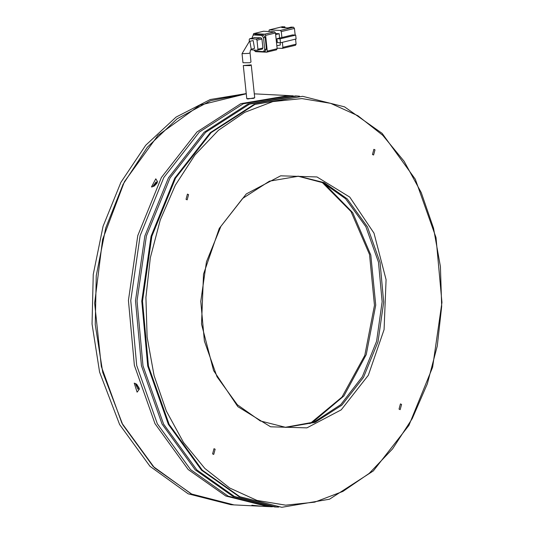 <?xml version="1.0" encoding="UTF-8"?>
<svg xmlns="http://www.w3.org/2000/svg" width="534" height="534" viewBox="0 0 534 534"><rect width="100%" height="100%" fill="white"/><g stroke="black" fill="none" stroke-linecap="round" stroke-linejoin="round"><path stroke-width="0.8" d="M349.75 197.086L374.014 233.158L386.069 279.696L384.073 329.611L368.34 375.302L341.253 409.812L306.937 427.894L270.631 426.786L237.844 406.668L213.58 370.589L201.525 324.051L203.521 274.136L219.254 228.445L246.341 193.935L280.657 175.853L316.969 176.961L349.75 197.086M237.276 404.719L260.265 420.925L285.87 427.38L315 422.427L341.8 405.159L363.547 377.338L378.005 341.807L383.712 302.184L380.075 262.528L367.472 226.877L347.187 198.875L324.198 182.661L298.586 176.207L269.463 181.159L242.656 198.428L220.916 226.249L206.451 261.787L200.751 301.403L204.382 341.066L216.991 376.717L237.276 404.719M382.724 135.329L357.9 115.765L330.619 103.349L301.917 98.563L272.907 101.593L244.699 112.32L218.379 130.329L194.957 154.927L175.332 185.178L160.26 219.915L150.321 257.795L145.889 297.371L147.15 337.121L154.039 375.515L166.308 411.08L183.469 442.452L204.869 468.418L229.693 487.983L256.974 500.398L285.677 505.184L314.686 502.154L342.895 491.434L369.214 473.424L392.637 448.82L412.261 418.569L427.334 383.839L437.273 345.952L441.705 306.376L440.443 266.626L433.555 228.232L421.286 192.667L404.125 161.295L382.724 135.329M382.157 133.38L344.537 106.853L302.638 96.294L254.972 104.397L211.11 132.652L175.532 178.182L151.87 236.328L142.531 301.156L148.485 366.057L169.111 424.39L202.306 470.207L239.92 496.74L281.825 507.3L329.491 499.197L373.346 470.941L408.931 425.411L432.593 367.265L441.925 302.431L435.978 237.537L415.352 179.197L382.157 133.38M215.115 449.241L213.72 454.434L212.612 453.913L214.007 448.72L215.115 449.241M188.562 194.636L187.167 199.836L186.059 199.316L187.454 194.122L188.562 194.636M374.981 149.834L373.586 155.027L372.478 154.513L373.873 149.32L374.981 149.834M401.535 404.432L400.14 409.625L399.031 409.111L400.427 403.918L401.535 404.432M285.089 427.34L314.099 422.08L340.732 404.618L362.286 376.717L376.577 341.213L382.15 301.703L378.452 262.187L365.843 226.69L345.618 198.795L322.997 182.755L297.805 176.173M302.638 96.294L254.184 104.357L210.323 132.612L174.745 178.142L151.082 236.288L141.75 301.116L147.698 366.017L168.323 424.35L201.518 470.174L239.139 496.7L281.825 507.3M299.501 96.16L295.582 95.933L247.916 104.037L204.055 132.298L168.477 177.822L144.814 235.968L135.482 300.802L141.43 365.697L162.056 424.036L195.25 469.853L232.871 496.38L274.77 506.94L278.688 507.113M297.151 96.013L249.485 104.117L205.623 132.372L170.046 177.902L146.383 236.048L137.044 300.882L142.999 365.777L163.624 424.116L196.819 469.933L234.433 496.46L276.338 507.02M254.297 93.844L288.527 95.579L240.861 103.683L196.999 131.938L161.422 177.468L137.759 235.614L128.427 300.442L134.374 365.343L155 423.676L188.195 469.493L225.815 496.026L267.714 506.586L225.815 496.026L188.195 469.493L155 423.676L134.374 365.343L128.427 300.442L137.759 235.614L161.422 177.468L196.999 131.938L240.861 103.683L288.527 95.579L290.876 95.693L243.217 103.796L199.356 132.058L163.778 177.582L140.108 235.734L130.777 300.562L136.724 365.456L157.35 423.796L190.545 469.613L228.165 496.146L270.07 506.706L272.42 506.799M293.226 95.84L290.876 95.693M250.059 65.622L243.304 65.582L251.274 64.888L250.059 65.622M246.748 98.65L253.47 98.369L254.711 97.815L247.849 98.964L246.755 98.67L243.304 65.582M254.504 48.387L253.156 40.557L249.338 41.398L249.865 41.345L251.214 49.175L254.504 48.387M243.003 62.732L249.758 62.758L250.973 62.011L250.012 52.813L248.777 53.367L242.056 53.64L243.003 62.732M285.016 27.741L284.922 26.82L281.758 27.581L288.033 27.895L291.19 27.134L293.546 27.254L280.363 30.425L269.236 29.884L268.782 31.513M275.557 33.535L279.149 33.722L279.596 38.047M280.09 42.76L280.317 44.969L276.832 45.811M281.879 37.493L276.939 38.682L280.07 38.842L295.723 35.077L292.592 34.924L281.879 37.493L281.264 31.586L294.448 28.422L295.135 35.05M280.363 30.425L281.264 31.586M277.079 48.167L282.386 48.414L282.907 47.339L282.386 42.326M284.922 26.82L282.279 26.767M275.664 34.556L279.149 33.722M276.939 38.682L277.346 42.62L280.483 42.78L296.136 39.015L295.723 35.077M295.562 39.156L296.09 44.175L282.907 47.339M275.497 32.974L277.139 48.727L267.254 51.104L265.612 35.351L275.497 32.974L274.596 31.813L264.71 34.189L253.737 33.629L263.335 31.326M276.472 49.816L277.139 48.727M263.622 31.252L274.596 31.813M294.448 28.422L293.546 27.254M280.07 38.842L280.483 42.78M295.422 45.256L296.09 44.175M253.737 33.629L253.109 35.09M254.925 51.124L255.612 51.631L266.586 52.192L276.625 49.802M264.71 34.189L265.612 35.351M255.239 34.603L253.296 35.024L255.239 34.603L263.389 35.017L261.747 35.411L253.59 34.997M265.084 51.217L266.413 49.048L265.191 37.347L263.389 35.017M267.254 51.104L266.733 52.178M266.413 49.048L264.764 49.442L263.436 51.611L255.285 51.204L253.857 50.103M253.296 35.024L252.262 37.166L252.355 38.088M261.747 35.411L263.549 37.74L265.191 37.347M264.764 49.442L263.549 37.74M262.234 49.088L262.902 48.007L261.96 39.002L261.059 37.841L254.504 37.594M250.626 49.795L257.295 50.276L262.388 49.075M261.059 37.841L256.12 39.029L249.698 38.722L249.184 39.796L249.351 41.392L242.056 53.64M262.902 48.007L257.955 49.195L257.021 40.19L261.96 39.002M257.955 49.195L257.441 50.263M256.12 39.029L257.021 40.19M270.07 506.706L234.012 504.877L191.319 493.943L153.145 466.442L122.747 424.717L102.702 372.318L95.246 324.705L96.274 275.651L105.732 227.951L123.08 184.31L147.331 147.217L177.108 118.782L210.716 100.626L246.241 93.777L199.93 105.111L157.957 135.416L124.429 181.727L102.615 239.526L94.645 303.158L101.293 366.431L121.912 423.148L154.493 467.791L192.113 494.317L234.012 504.877L230.882 504.723L188.182 493.79L150.014 466.282L119.609 424.557L99.571 372.158L92.075 324.018L93.256 274.429L103.042 226.289L120.864 182.388L145.689 145.275L176.066 117.113L210.242 99.538L246.221 93.57M251.854 505.204L260.418 506.099L251.854 505.204M134.261 383.165L135.976 383.739L139.354 389.126L137.105 392.17L134.261 383.165M136.751 384.3L135.709 384.407L137.959 389.213L139.18 388.165M155.828 178.803L157.583 181.734L152.617 186.8L151.482 186.94L155.828 178.803M157.17 182.815L156.155 181.9L153.031 186.099L153.665 186.386M154.106 186.139L156.916 183.289M139.174 388.185L136.711 384.286M269.39 29.871L282.573 26.7M249.845 38.708L254.791 37.52M311.929 422.928L343.883 395.948L366.284 354.576L375.742 305.094L370.81 255.032L352.687 212.666L324.065 183.275M251.274 64.888L254.711 97.815M282.419 26.713L269.236 29.884M295.569 45.243L282.386 48.414M253.583 33.642L263.476 31.266M263.736 51.584L265.378 51.191M249.698 38.722L254.645 37.534M251.207 49.175L250.286 50.503L250.012 52.813M309.9 423.649L341.987 397.076L364.775 355.464L374.481 305.314L369.528 254.531L351.052 211.564L322.122 182.348"/></g></svg>
